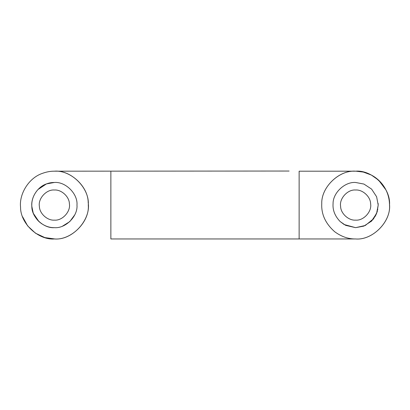<?xml version="1.0" encoding="UTF-8"?>
<svg xmlns="http://www.w3.org/2000/svg" width="410" height="410" viewBox="0 0 410 410"><rect width="100%" height="100%" fill="white"/><g stroke="black" fill="none" stroke-linecap="round" stroke-linejoin="round"><path stroke-width="0.61" d="M69.403 203.888C70.807 211.524 62.366 220.882 54.386 220.134C47.437 220.703 39.396 213.507 39.375 206.256C37.971 198.619 46.407 189.261 54.386 190.009C61.336 189.435 69.377 196.636 69.403 203.888C69.377 196.636 61.336 189.435 54.386 190.009M54.386 220.134C47.437 220.703 39.396 213.507 39.375 206.256M370.625 203.888C372.029 211.524 363.593 220.882 355.613 220.134C348.664 220.703 340.623 213.507 340.597 206.256C339.193 198.619 347.634 189.261 355.613 190.009C362.563 189.435 370.604 196.636 370.625 203.888C370.604 196.636 362.563 189.435 355.613 190.009M355.613 220.134C348.664 220.703 340.623 213.507 340.597 206.256M31.795 205.072C31.719 199.516 33.784 194.335 38.002 189.522L46.443 183.921L54.386 182.481C65.564 181.471 77.987 193.894 76.977 205.072C77.987 216.249 65.564 228.672 54.386 227.663C43.803 228.554 31.652 217.408 31.836 206.45L31.806 205.728M33.179 212.857L31.836 206.45C30.837 198.045 37.013 187.068 46.443 183.921M74.738 214.881L69.777 221.61L62.51 226.151M355.613 182.481C345.025 181.589 332.874 192.736 333.063 203.693C332.577 210.161 334.944 216.116 340.167 221.559L344.113 224.516L355.613 227.663L363.86 226.105L371.481 221.154L376.59 213.456L378.204 205.072L376.616 196.754L371.588 189.097L363.926 184.064L355.613 182.481C345.025 181.589 332.874 192.736 333.063 203.693C332.577 210.161 334.944 216.116 340.167 221.559L345.686 225.367L355.613 227.663L365.289 225.485L373.607 218.73L377.113 212.006L378.204 205.072L376.616 196.754L371.588 189.097L363.926 184.064L355.613 182.481M333.074 203.55L333.063 203.693C332.577 210.161 334.944 216.116 340.167 221.559M41.646 223.727L38.837 221.461C29.674 212.201 29.392 199.111 38.002 189.522C42.947 184.751 48.411 182.404 54.386 182.481C65.564 181.471 77.987 193.894 76.977 205.072C77.987 216.249 65.564 228.672 54.386 227.663C48.831 227.74 43.65 225.674 38.837 221.461L33.405 213.451M38.002 189.522L40.877 186.965M334.734 231.763C341.443 236.672 348.403 239.071 355.613 238.958C372.757 240.542 391.524 221.103 389.49 204.221C389.018 185.51 373.469 170.724 354.763 171.196C338.752 170.299 321.179 187.421 321.758 203.596C321.194 214.245 325.525 223.634 334.734 231.763C341.443 236.672 348.403 239.071 355.613 238.958C372.377 240.475 391.017 221.836 389.5 205.072C391.017 188.308 372.377 169.668 355.613 171.185C339.485 169.796 321.127 187.047 321.758 203.596C321.194 214.245 325.525 223.634 334.734 231.763M42.471 173.348C46.54 171.872 50.512 171.149 54.386 171.185C71.155 169.668 89.79 188.308 88.273 205.072C89.79 221.836 71.155 240.475 54.386 238.958C38.509 240.296 20.28 223.578 20.561 207.142L20.561 207.142C19.065 194.53 28.326 178.063 42.471 173.348C46.54 171.872 50.512 171.149 54.386 171.185C70.146 169.873 88.304 186.33 88.191 202.709C91.107 219.647 72.575 240.352 54.812 238.958L44.864 237.595L35.475 233.193L27.665 225.91L22.576 216.752M110.869 171.728L110.869 238.958L355.613 238.958M354.763 171.196L299.131 171.196L299.131 238.958M110.869 227.663L110.869 226.212M299.131 205.256L299.131 212.764M54.812 238.958L54.386 238.958M378.148 203.493L378.169 203.837M378.179 204.016L378.194 204.395M373.766 218.52L373.008 219.488M372.167 220.447L371.527 221.108M371.229 221.4L375.386 215.998L376.657 213.292M377.067 212.149L377.338 211.263M377.702 209.797L377.779 209.428M289.096 171.042L54.386 171.185M316.93 171.196L355.572 171.185M355.957 171.185L363.332 172.067L371.378 175.065L378.64 180.2L385.907 189.871"/></g></svg>
